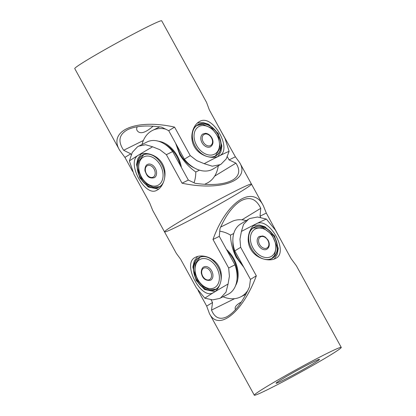 <?xml version="1.0" encoding="UTF-8"?>
<svg xmlns="http://www.w3.org/2000/svg" width="416" height="416" viewBox="0 0 416 416"><rect width="100%" height="100%" fill="white"/><g stroke="black" fill="none" stroke-linecap="round" stroke-linejoin="round"><path stroke-width="0.62" d="M153.109 126.199C145.142 133.068 139.802 134.498 137.082 130.489C136.484 129.423 136.536 128.185 137.244 126.766M131.217 154.606L130.78 153.816L123.651 150.275C117.629 141.232 118.997 134.352 127.748 129.631C135.777 125.882 147.056 125.05 161.585 127.14L168.714 130.686L184.387 159.193A27.784 19.848 58.6 0 0 213.257 168.906L221.187 164.07L226.236 158.886L229.112 151.325L224.999 138.414L209.326 109.902L206.56 102.398L161.699 20.8A49.608 2.179 151.2 0 0 147.862 26.629A49.608 2.179 151.2 0 0 100.391 52.213A49.608 2.179 151.2 0 0 74.75 68.598L119.61 150.197C107.801 130.463 136.271 118.503 174.574 127.109L190.247 155.62L196.784 160.628L204.168 163.675L212.28 166.202L220.095 164.674L221.182 164.07M123.651 150.275L143.369 140.509M132.621 171.397L124.92 157.388L130.78 153.816M184.387 159.193L190.247 155.62M168.714 130.686L174.574 127.109M124.92 157.388L119.61 150.197M229.112 151.325A49.608 2.179 151.2 0 0 219.014 156.052C212.316 159.567 199.248 155.932 194.256 146.494C189.218 137.592 192.65 125.523 199.124 121.748L199.909 121.311C212.768 113.833 232.627 149.224 219.783 155.626L219.014 156.052A49.608 2.179 151.2 0 0 204.168 163.675M164.512 178.693A17.857 12.47 -116.3 0 0 161.72 164.492A17.857 12.47 -116.3 0 0 145.564 154.201A17.857 12.47 -116.3 0 0 143.13 154.991A17.857 12.47 -116.3 0 0 140.384 177.502A17.857 12.47 -116.3 0 0 156.541 187.793A17.857 12.47 -116.3 0 0 158.98 187.002A17.857 12.47 -116.3 0 0 163.478 182.146M163.041 183.191A18.018 12.579 63.7 0 1 140.192 177.606A18.018 12.579 63.7 0 1 142.282 155.272A18.018 12.579 63.7 0 1 161.72 164.481A18.018 12.579 63.7 0 1 164.658 177.944M164.642 144.102A24.804 17.321 63.7 0 1 176.847 156.525A24.804 17.321 63.7 0 1 180.248 165.355M219.939 139.048A17.857 12.761 58.6 0 0 198.032 124.774A17.857 12.761 58.6 0 0 197.33 125.164A17.857 12.761 58.6 0 0 193.31 141.773A17.857 12.761 58.6 0 0 215.223 156.047A17.857 12.761 58.6 0 0 215.925 155.657A17.857 12.761 58.6 0 0 219.939 139.048M206.336 156.27A18.018 12.875 -121.4 0 1 192.951 140.572A18.018 12.875 -121.4 0 1 198.042 124.582A18.018 12.875 -121.4 0 1 218.275 134.633A18.018 12.875 -121.4 0 1 215.389 156.13A18.018 12.875 -121.4 0 1 209.238 157.014M194.272 167.892A24.804 17.722 -121.4 0 1 177.284 146.271M156.369 171.07A7.441 5.195 -116.3 0 0 147.592 164.408C144.95 165.209 144.586 170.524 145.174 171.309C146.572 174.819 147.976 179.052 154.196 177.746A7.441 5.195 -116.3 0 0 156.369 171.07M202.904 133.962A7.441 5.314 58.6 0 0 201.479 141.58A7.441 5.314 58.6 0 0 208.265 147.243A7.441 5.314 58.6 0 0 210.652 146.671C216.216 142.412 210.761 133.52 205.54 133.328L202.904 133.962M181.397 167.445A25.797 18.013 -116.3 0 0 177.44 156.166A25.797 18.013 -116.3 0 0 158.46 141.232M199.488 170.16L195.796 171.99C189.457 167.554 184.142 161.834 179.863 154.835L175.609 143.229M142.017 144.472A35.719 24.939 63.7 0 1 152.547 130.4A35.719 24.939 63.7 0 1 165.464 129.069M204.63 184.33L207.106 183.102A35.719 24.939 -116.3 0 0 218.28 165.844M195.796 171.99A35.719 24.939 63.7 0 1 194.028 182.77M227.344 156.759L229.076 159.905L235.924 163.15C240.448 170.108 239.465 175.682 232.986 179.868C224.723 184.496 212.129 185.645 195.192 183.321L188.339 180.076L172.666 151.564A27.784 19.401 -116.3 0 0 147.129 141.939L137.571 146.734L132.267 152.417L129.381 160.956L134.014 174.413L149.687 202.925L152.708 210.397L164.528 231.899A49.608 2.179 -28.8 0 1 176.176 223.756A49.608 2.179 -28.8 0 1 223.434 197.21A49.608 2.179 -28.8 0 1 251.472 184.101A49.608 2.179 -28.8 0 1 209.05 209.908A49.608 2.179 -28.8 0 1 164.528 231.899A49.608 2.179 151.2 0 1 176.176 223.756A49.608 2.179 151.2 0 1 223.434 197.21A49.608 2.179 151.2 0 1 251.472 184.101L239.652 162.599C250.598 180.695 220.459 191.469 182.047 183.191L166.374 154.679L159.89 149.724L152.61 146.796L145.574 144.721L138.616 146.156M235.924 163.15L214.646 176.129M217.942 125.575L235.373 156.79L229.076 159.905M172.666 151.564L166.374 154.679M188.339 180.076L182.047 183.191M235.373 156.79L239.652 162.599M129.381 160.956A49.608 2.179 -28.8 0 1 138.45 155.137L139.209 154.721C145.709 151.336 157.695 154.934 162.51 163.966C167.804 173.238 163.946 186.191 157.555 189.883L156.816 190.284C144.955 197.522 125.663 161.777 138.45 155.137A49.608 2.179 -28.8 0 1 152.61 146.791M164.528 231.899L176.348 253.401L180.627 259.21L196.305 287.721L204.833 298.199L212.664 299.874L219.617 298.444L228.134 294.232A27.784 19.401 -116.3 0 0 234.957 264.872L219.284 236.361L220.022 228.488C226.008 215.124 232.804 206.008 240.406 201.136C249.283 196.134 256.064 198.526 260.759 208.322L260.021 216.19L260.686 217.402M241.909 219.814L260.759 208.322M219.284 236.361L212.992 239.476C226.268 202.03 252.585 184.309 263.292 205.603L266.313 213.075L260.021 216.19M266.313 213.075L283.379 244.603M234.957 264.872L228.665 267.987L212.992 239.476M219.617 298.444L220.662 297.872L225.987 292.172L228.062 284.034L229.408 276.182L228.665 267.987M228.062 284.034A49.608 2.179 151.2 0 0 213.902 292.38L213.164 292.781C201.302 300.019 182.01 264.274 194.797 257.634L195.556 257.218C202.056 253.833 214.042 257.431 218.863 266.464C224.151 275.735 220.298 288.688 213.902 292.38A49.608 2.179 151.2 0 0 204.833 298.199M276.286 241.545A17.857 12.761 58.6 0 0 254.379 227.271A17.857 12.761 58.6 0 0 253.677 227.661A17.857 12.761 58.6 0 0 249.662 244.27A17.857 12.761 58.6 0 0 271.57 258.544A17.857 12.761 58.6 0 0 272.272 258.154A17.857 12.761 58.6 0 0 276.286 241.545M262.683 258.768A18.018 12.875 -121.4 0 1 249.298 243.069A18.018 12.875 -121.4 0 1 254.394 227.079A18.018 12.875 -121.4 0 1 274.622 237.13A18.018 12.875 -121.4 0 1 271.736 258.627A18.018 12.875 -121.4 0 1 265.585 259.511M242.133 264.233A24.804 17.722 -121.4 0 1 232.887 241.301M220.86 281.19A17.857 12.47 -116.3 0 0 218.072 266.989A17.857 12.47 -116.3 0 0 201.911 256.698A17.857 12.47 -116.3 0 0 199.477 257.488A17.857 12.47 -116.3 0 0 196.732 279.999A17.857 12.47 -116.3 0 0 212.888 290.29A17.857 12.47 -116.3 0 0 215.327 289.5A17.857 12.47 -116.3 0 0 219.83 284.643M219.388 285.688A18.018 12.579 63.7 0 1 196.544 280.103A18.018 12.579 63.7 0 1 198.635 257.769A18.018 12.579 63.7 0 1 218.067 266.978A18.018 12.579 63.7 0 1 221.005 280.441M227.62 251.524A24.804 17.321 63.7 0 1 233.194 259.022A24.804 17.321 63.7 0 1 237.032 278.99M210.543 280.244A7.441 5.195 -116.3 0 0 212.716 273.567A7.441 5.195 -116.3 0 0 203.939 266.906C201.297 267.706 200.933 273.021 201.521 273.806C202.743 278.793 205.748 280.935 210.543 280.244M257.993 237.697A7.441 5.314 58.6 0 0 259.282 246.584A7.441 5.314 58.6 0 0 266.999 249.168L268.403 247.79C269.719 245.45 269.558 242.83 267.925 239.928L265.205 237.016L262.855 235.96L259.251 236.46A7.441 5.314 58.6 0 0 257.993 237.697M235.565 285.646A25.797 18.013 -116.3 0 0 233.787 258.664A25.797 18.013 -116.3 0 0 226.47 249.434M247.92 290.28A35.719 24.939 63.7 0 1 240.594 296.92A35.719 24.939 63.7 0 1 223.023 296.759M243.807 267.28L236.21 257.332C232.606 249.99 230.703 242.585 230.495 235.113A35.719 24.939 63.7 0 0 219.768 231.213M246.163 220.62A35.719 24.939 -116.3 0 0 231.759 221.577L220.652 227.074M233.756 233.501L230.495 235.113M312.593 362.263A24.804 1.092 -28.8 0 1 319.514 359.351A24.804 1.092 -28.8 0 1 306.691 367.546A24.804 1.092 -28.8 0 1 282.958 380.338A24.804 1.092 -28.8 0 1 276.037 383.25A24.804 1.092 -28.8 0 1 288.86 375.055A24.804 1.092 -28.8 0 1 312.593 362.263M235.56 309.598L235.446 309.41C234.406 307.414 236.007 305.157 240.24 302.635L241.218 302.182M341.25 347.402A49.608 2.179 -28.8 0 1 315.609 363.787A49.608 2.179 -28.8 0 1 268.138 389.371A49.608 2.179 -28.8 0 1 254.301 395.2A49.608 2.179 -28.8 0 1 296.728 369.392A49.608 2.179 -28.8 0 1 341.25 347.402L296.39 265.803L291.08 258.612L275.408 230.1L266.36 219.076L257.494 217.006L249.699 218.525L240.677 223.964A27.784 19.848 58.6 0 0 234.796 250.884L250.468 279.391L249.449 286.967C242.341 302.51 234.733 312.484 226.616 316.888C219.773 320.05 214.739 317.788 211.515 310.097L212.534 302.52L211.011 299.749M211.515 310.097L234.629 298.657M248.607 219.133L243.552 224.318L241.415 231.426L239.959 239.169L240.656 247.307L256.329 275.818L250.468 279.391M240.656 247.307L234.796 250.884M212.534 302.52L206.674 306.098L198.058 290.425M241.415 231.426A49.608 2.179 -28.8 0 1 256.256 223.808C269.121 216.325 288.985 251.742 276.12 258.133C269.76 262.283 255.783 258.84 250.604 248.992C245.565 240.089 248.997 228.015 255.471 224.24L256.256 223.808A49.608 2.179 -28.8 0 1 266.36 219.076M256.329 275.818C242.788 312.255 218.504 331.822 209.44 313.602L206.674 306.098M154.991 171.387A6.438 4.498 -116.3 0 0 148.86 165.292A6.438 4.498 -116.3 0 0 145.506 171.402A6.438 4.498 -116.3 0 0 151.637 177.502A6.438 4.498 -116.3 0 0 154.991 171.387M162.578 171.059A15.876 11.086 -116.3 0 0 147.467 156.026A15.876 11.086 -116.3 0 0 139.204 171.096A15.876 11.086 -116.3 0 0 154.315 186.129A15.876 11.086 -116.3 0 0 162.578 171.059M206.086 133.962A6.438 4.602 58.6 0 0 202.374 139.693A6.438 4.602 58.6 0 0 208.66 145.943A6.438 4.602 58.6 0 0 212.373 140.213A6.438 4.602 58.6 0 0 206.086 133.962M203.601 125.549A15.876 11.341 58.6 0 0 194.449 139.672A15.876 11.341 58.6 0 0 209.95 155.09A15.876 11.341 58.6 0 0 219.107 140.967A15.876 11.341 58.6 0 0 203.601 125.549M201.859 273.9A6.438 4.498 -116.3 0 0 207.984 279.999A6.438 4.498 -116.3 0 0 211.338 273.884A6.438 4.498 -116.3 0 0 205.208 267.79A6.438 4.498 -116.3 0 0 201.859 273.9M195.551 273.593A15.876 11.086 -116.3 0 0 210.662 288.626A15.876 11.086 -116.3 0 0 218.925 273.556A15.876 11.086 -116.3 0 0 203.814 258.523A15.876 11.086 -116.3 0 0 195.551 273.593M259.282 238.02A6.438 4.602 58.6 0 0 261.087 246.496A6.438 4.602 58.6 0 0 268.164 246.88A6.438 4.602 58.6 0 0 266.36 238.41A6.438 4.602 58.6 0 0 259.282 238.02M252.174 231.894A15.876 11.341 58.6 0 0 256.63 252.782A15.876 11.341 58.6 0 0 274.076 253.734A15.876 11.341 58.6 0 0 269.62 232.846A15.876 11.341 58.6 0 0 252.174 231.894M141.268 153.956L137.904 158.496L136.521 164.528L139.781 177.902L148.268 187.044L158.631 189.124M217.89 156.53L220.865 151.897L221.894 146.016L218.15 133.354L208.588 124.249L202.888 122.486L197.418 123.027M143.676 154.742L138.705 161.325L138.544 170.903L141.622 178.344L146.832 184.189L153.197 187.236L159.51 186.716M196.836 125.486L202.519 124.29L211.9 128.232L218.634 137.374L220.095 148.023L215.41 155.948M159.682 126.87L152.547 130.4M263.292 205.603L251.472 184.101M274.243 259.028L277.217 254.394L278.242 248.513L274.498 235.851L264.94 226.746L259.241 224.983L253.765 225.524M197.616 256.454L194.256 260.993L192.868 267.025L196.128 280.4L204.615 289.541L214.978 291.616M215.857 289.214L209.544 289.734L203.18 286.686L197.969 280.842L194.891 273.4L195.052 263.822L200.028 257.239M271.757 258.445L274.55 255.538L276.489 245.372L271.872 234.489L262.839 227.609L253.183 227.984M245.887 294.294L240.594 296.92M209.44 313.602L254.301 395.2"/></g></svg>
